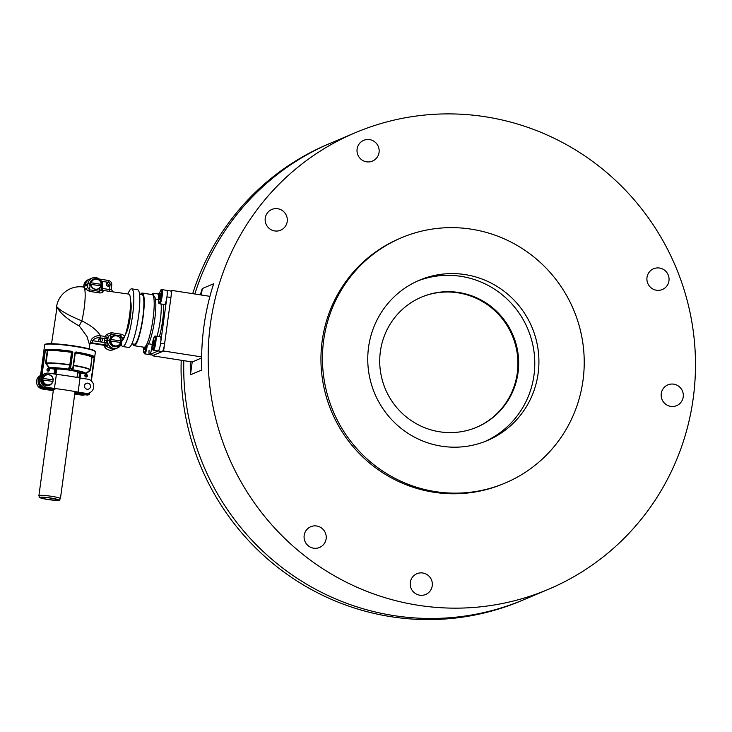 <?xml version="1.0" encoding="UTF-8"?>
<svg xmlns="http://www.w3.org/2000/svg" width="732" height="732" viewBox="0 0 732 732"><rect width="100%" height="100%" fill="white"/><g stroke="black" fill="none" stroke-linecap="round" stroke-linejoin="round"><path stroke-width="1.1" d="M192.69 293.669A247.883 242.905 67.1 0 1 328.339 144.094L330.965 142.987A247.883 242.905 67.1 0 0 194.868 294.008A247.883 242.905 67.1 0 1 330.965 142.987L355.423 132.657A247.883 242.905 67.1 0 0 228.055 455.496A247.883 242.905 67.1 0 0 548.241 589.388A247.883 242.905 67.1 0 0 693.296 331.44A247.883 242.905 67.1 0 0 485.289 116.754A247.883 242.905 67.1 0 0 355.423 132.657M181.225 360.254A247.883 242.905 67.1 0 0 521.147 600.826L523.783 599.709A247.883 242.905 67.1 0 1 183.814 360.656A247.883 242.905 67.1 0 0 523.783 599.709L548.241 589.388M485.115 441.442A87.062 85.315 67.1 0 0 533.848 350.61A87.062 85.315 67.1 0 0 460.95 276.339A87.062 85.315 67.1 0 0 417.414 281.079M465.085 274.592A87.062 85.315 67.1 0 0 419.473 280.182A87.062 85.315 67.1 0 0 374.738 393.569A87.062 85.315 67.1 0 0 487.201 440.6A87.062 85.315 67.1 0 0 538.148 349.997A87.062 85.315 67.1 0 0 465.085 274.592M471.307 229.171A133.16 130.488 67.1 0 0 401.548 237.717A133.16 130.488 67.1 0 0 333.124 411.137A133.16 130.488 67.1 0 0 505.126 483.065A133.16 130.488 67.1 0 0 583.047 344.498A133.16 130.488 67.1 0 0 471.307 229.171M401.548 237.717L400.047 238.348A133.16 130.488 67.1 0 0 331.623 411.777A133.16 130.488 67.1 0 0 503.616 483.696L505.126 483.065M274.71 230.937A11.264 11.044 -112.9 0 1 271.847 209.453A11.264 11.044 -112.9 0 1 286.404 215.537A11.264 11.044 -112.9 0 1 274.71 230.937M366.567 161.818A11.264 11.044 -112.9 0 1 363.713 140.334A11.264 11.044 -112.9 0 1 378.261 146.418A11.264 11.044 -112.9 0 1 366.567 161.818M419.756 595.198A11.264 11.044 -112.9 0 1 416.892 573.723A11.264 11.044 -112.9 0 1 431.45 579.808A11.264 11.044 -112.9 0 1 419.756 595.198M313.644 548.195A11.264 11.044 -112.9 0 1 310.78 526.711A11.264 11.044 -112.9 0 1 325.337 532.804A11.264 11.044 -112.9 0 1 313.644 548.195M670.722 406.37A11.264 11.044 -112.9 0 1 667.859 384.886A11.264 11.044 -112.9 0 1 682.416 390.97A11.264 11.044 -112.9 0 1 670.722 406.37M656.467 290.238A11.264 11.044 -112.9 0 1 653.612 268.754A11.264 11.044 -112.9 0 1 668.16 274.848A11.264 11.044 -112.9 0 1 656.467 290.238M200.321 294.85A247.883 242.905 -112.9 0 1 202.261 288.564L213.625 283.769A247.883 242.905 67.1 0 0 201.812 370.008L190.448 374.802A247.883 242.905 -112.9 0 1 190.283 361.663M476.312 427.406A70.675 69.256 67.1 0 0 517.268 353.812A70.675 69.256 67.1 0 0 457.985 292.809A70.675 69.256 67.1 0 0 421.33 297.183M458.735 292.489A70.675 69.256 67.1 0 0 421.714 297.027A70.675 69.256 67.1 0 0 385.389 389.076A70.675 69.256 67.1 0 0 476.688 427.25A70.675 69.256 67.1 0 0 518.046 353.702A70.675 69.256 67.1 0 0 458.735 292.489M190.448 374.802L192.214 361.965L201.629 357.985M201.382 295.014L202.261 288.564M47.946 499.407A8.089 0.833 -172.2 0 0 57.444 499.883A8.089 0.833 -172.2 0 0 49.538 497.952A8.089 0.833 -172.2 0 0 41.413 497.687A8.089 0.833 -172.2 0 0 47.946 499.407M77.638 372.844A11.474 1.18 -172.2 0 0 78.297 372.551A11.474 1.18 -172.2 0 0 69.037 370.099A11.474 1.18 -172.2 0 0 56.94 369.065M71.654 369.633L72.871 369.184L71.654 369.633L72.184 369.834L72.111 369.294M70.162 365.341L69.778 365.021A22.82 2.361 -172.2 0 0 46.134 363.392L49.419 367.784A18.968 1.958 7.8 0 1 68.552 369.12L69.467 369.294L68.552 369.12L69.851 364.728L71.544 352.376A22.948 2.37 -172.2 0 0 47.736 350.738L46.052 363.09A22.948 2.37 7.8 0 1 69.851 364.728L69.119 368.827L70.116 368.406L72.331 352.257L70.29 364.746M49.566 370.035A1.336 1.308 67.1 0 0 47.754 368.599A1.336 1.308 67.1 0 0 47.068 370.337A1.336 1.308 67.1 0 0 49.566 370.035M49.035 368.059L49.703 367.949L49.035 368.059L45.585 363.054L47.278 350.71L45.366 350.408L45.265 349.521L41.459 375.543M40.617 385.069L40.864 387.274L40.013 386.112L40.233 384.483M73.109 368.855L75.323 352.723L75.927 351.955L75.012 352.632L72.807 368.782A25.611 2.644 7.8 0 0 71.69 368.599A25.611 2.644 7.8 0 0 70.574 368.434L69.467 369.294M94.62 357.317L94.199 357.536A25.199 2.599 -172.2 0 0 75.762 352.385L75.423 352.522A23.351 2.416 7.8 0 1 92.378 357.262L94.492 358.076L94.684 357.106A25.611 2.644 7.8 0 1 94.657 357.189M44.313 350.527L43.975 350.161L43.911 350.802L43.975 350.207M72.788 352.284L71.974 351.79L72.788 352.284L70.464 368.873A25.199 2.599 -172.2 0 1 72.651 369.212L75.012 352.632M80.676 372.762L85.919 373.787L90.246 370.575L90.228 369.962M86.559 393.917L88.581 394.237L89.377 392.892M87.465 375.919A1.336 1.308 67.1 0 0 85.653 374.491A1.336 1.308 67.1 0 0 84.967 376.221A1.336 1.308 67.1 0 0 87.465 375.919M86.065 377.035A1.336 1.308 67.1 0 0 85.15 374.875M78.965 377.794L79.678 372.561L77.629 372.908M47.251 368.983A1.336 1.308 -112.9 0 1 48.166 371.151M52.009 388.655L52.841 389.049L54.287 388.408M72.376 369.395L72.285 369.697A18.968 1.958 7.8 0 1 85.745 373.43L90.228 369.953A22.948 2.37 7.8 0 0 90.237 369.898L91.93 357.555A22.948 2.37 -172.2 0 0 75.295 352.961M89.267 393.725L89.743 392.736L89.359 394.338L87.831 395.079M89.359 394.338L89.597 393.807L88.453 394.667L77.427 392.956L76.778 392.773L77.363 392.407L74.81 393.487M87.465 395.088L75.497 393.313L87.456 395.079A24.586 2.535 -172.2 0 0 88.453 394.667L88.581 394.237M40.47 386.139L40.013 386.112A25.611 2.644 7.8 0 0 39.016 386.533L39.519 382.863L39.016 386.533L39.867 387.685M78.644 372.991L78.297 372.533A11.474 1.18 -172.2 0 0 78.297 372.533L80.749 372.533M90.246 370.575L90.073 370.218A22.82 2.361 -172.2 0 0 73.566 365.607M85.919 373.787L85.443 373.494A18.675 1.931 -172.2 0 0 72.184 369.834M45.75 363.667L45.585 363.054M89.478 392.855L87.941 393.505A7.174 7.027 -112.9 0 1 84.18 393.962L85.726 393.313A7.174 7.027 67.1 0 0 93.669 387.329A7.174 7.027 67.1 0 0 87.657 379.176L80.044 377.996A40.974 4.227 -172.2 0 0 56.382 374.317L48.76 373.137A7.174 7.027 67.1 0 0 40.818 379.121A7.174 7.027 67.1 0 0 46.83 387.274L45.283 387.923A7.174 7.027 -112.9 0 1 43.462 374.253L45.009 373.595M85.726 393.313L78.104 392.132L80.044 377.996M75.003 392.535L77.418 392.37L78.69 392.7L77.995 393.002L84.18 393.962M77.995 393.002L78.068 392.489M78.104 392.132A40.974 4.227 -172.2 0 0 54.443 388.454L56.382 374.317M54.443 388.454L46.83 387.274M45.283 387.923L53.884 388.71L55.147 389.04L54.461 389.351L54.534 388.829M43.417 388.244A7.174 7.027 67.1 0 0 44.158 388.399L42.612 389.049A7.174 7.027 -112.9 0 1 40.525 375.498M42.612 389.049L50.224 390.229A40.974 4.227 -172.2 0 0 53.262 390.797M40.47 375.891A7.174 7.027 67.1 0 0 39.208 385.133M53.39 389.836L50.911 389.991L49.648 389.662L50.343 389.36L44.158 388.399M85.068 394.713A7.174 7.027 -112.9 0 1 81.508 395.088L83.055 394.438A7.174 7.027 67.1 0 0 83.805 394.511M74.737 394.036L81.508 395.088M83.055 394.438L76.878 393.441M76.869 393.477L74.783 393.697M53.335 389.827L53.445 388.976M84.5 385.727A3.074 3.01 -112.9 0 1 90.265 385.023A3.074 3.01 -112.9 0 1 85.662 388.61A3.074 3.01 -112.9 0 1 84.5 385.727M52.896 381.39A5.426 5.316 67.1 0 0 53.061 379.945L42.612 378.325A5.426 5.316 67.1 0 0 42.392 379.935L52.997 381.418A5.289 5.188 -112.9 0 1 42.813 379.844M43.032 378.224A5.289 5.188 -112.9 0 1 53.216 379.798L53.052 379.762A5.087 4.987 67.1 0 0 43.27 378.243M53.216 379.807C52.896 376.733 51.222 374.985 48.211 374.555L47.507 374.519A5.636 5.517 67.1 0 0 45.384 385.371A5.636 5.517 67.1 0 0 51.46 383.888L52.832 381.372A5.087 4.987 67.1 0 1 43.051 379.853M53.061 379.945L42.612 378.325M130.57 301.236A17.412 2.974 98.8 0 1 130.14 318.136A17.412 2.974 98.8 0 1 125.428 334.368M101.318 281.582L101.904 281.298A9.223 9.031 -112.9 0 1 102.718 286.587L102.462 288.463L109.443 289.543L110.12 284.638A2.05 2.004 67.1 0 0 108.4 282.314L108.336 280.447L99.278 279.038L108.336 280.447C110.724 281.061 111.877 282.598 111.767 285.077L111.163 289.268L109.443 289.543L109.452 291.373L128.823 294.09A23.561 4.017 98.8 0 1 130.022 311.521A23.561 4.017 98.8 0 1 124.257 337.415A23.561 4.017 98.8 0 1 121.97 340.609M89.094 348.844L89.606 345.138L86.971 336.409L79.312 326.024C67.426 319.372 60.006 313.076 57.032 307.129L57.059 306.992C60.829 310.999 69.092 315.629 81.856 320.881C91.317 325.676 97.53 330.635 100.504 335.778L105.307 336.519A23.561 4.017 -81.2 0 0 106.305 334.625L111.301 332.676L121.274 334.222C123.644 334.908 124.641 335.979 124.257 337.415A2.05 1.711 -156 0 0 122.299 338.321L122.299 338.321A2.05 1.711 -156 0 0 122.271 338.404M112.865 291.611L111.163 289.268M90.356 283.742L89.524 289.799L87.492 287.173A2.05 1.894 163.8 0 1 85.086 288.747L89.46 291.345L99.433 292.901C101.885 293.01 103.093 292.553 103.038 291.537A2.05 1.894 163.8 0 1 101.483 290.22L101.483 290.22A2.05 1.894 163.8 0 1 101.419 289.817M109.919 284.611A1.848 1.803 67.1 0 0 107.403 282.634A1.848 1.803 67.1 0 0 106.46 285.032A1.848 1.803 67.1 0 0 109.919 284.611M105.216 345.513L106.314 346.318L107.256 345.925L106.835 342.21L104.456 342.521A9.223 9.031 -112.9 0 1 104.511 340.462L104.767 338.587L99.955 337.845C96.972 337.425 94.529 338.367 92.635 340.682L100.238 341.862A1.848 1.803 67.1 0 0 102.151 339.346A1.848 1.803 67.1 0 0 98.692 340.27A1.848 1.803 67.1 0 0 100.238 341.862L104.456 342.521L105.866 345.019L91.994 342.86L91.061 343.262A2.05 1.94 79.9 0 0 90.585 343.244M57.032 307.129L51.542 343.701M79.312 326.024A10.239 2.937 -65.1 0 1 81.856 320.881A23.561 4.017 98.8 0 0 83.448 287.036A23.561 23.561 0 0 0 56.318 308.785L56.675 307.284M89.761 344.278A2.05 2.04 -153.4 0 1 91.994 342.86L92.635 340.682L91.39 339.474C93.733 336.619 96.77 335.384 100.504 335.778L99.955 337.845M91.39 339.474L89.606 345.138M106.662 283.22A1.848 1.803 -112.9 0 1 107.897 286.148M99.021 338.943A1.848 1.803 -112.9 0 1 100.257 341.871M120.515 338.715L120.899 335.906L122.18 338.843L121.695 342.356M103.88 345.266A7.174 7.027 67.1 0 0 113.359 349.695L117.495 347.947A7.174 7.027 -112.9 0 0 121.686 342.43L122.18 338.843M106.305 334.625A2.05 1.711 24 0 1 108.217 336.674A25.611 4.365 98.8 0 1 107.137 338.742L106.881 340.618L107.723 340.261L108.217 336.674L110.925 334.35L110.413 338.102M107.137 338.742A2.05 1.885 32.7 0 0 105.307 336.519L104.767 338.587L107.137 338.742M90.96 343.253L104.923 345.413L90.649 343.207L89.752 344.342M101.455 289.341L101.986 285.727L101.455 289.341L99.497 291.345L100 287.713M100.44 280.191L101.904 281.298L108.4 282.314M101.437 289.79A2.05 1.995 141.9 0 0 102.471 290.293A23.561 4.017 98.8 0 1 103.038 291.537M127.917 293.944A29.189 4.978 98.8 0 1 131.687 288.829A29.189 4.978 98.8 0 1 132.117 318.438A29.189 4.978 98.8 0 1 122.72 346.52A29.189 4.978 98.8 0 1 121.219 344.214M139.547 294.2L142.026 294.584A25.098 4.282 98.8 0 1 142.401 320.04A25.098 4.282 98.8 0 1 134.322 344.177L131.851 343.793M131.687 288.829L137.671 289.762A29.189 4.978 98.8 0 1 138.101 319.372A29.189 4.978 98.8 0 1 128.704 347.453L122.72 346.52M140.526 294.346A26.636 4.538 98.8 0 1 142.264 293.065A26.636 4.538 98.8 0 1 142.658 320.076A26.636 4.538 98.8 0 1 134.084 345.696A26.636 4.538 98.8 0 1 132.821 343.948M142.264 293.065L152.238 294.612A26.636 4.538 98.8 0 1 152.631 321.632A26.636 4.538 98.8 0 1 144.058 347.243L134.084 345.696M153.5 296.368L153.995 296.442A25.098 4.282 98.8 0 1 154.37 321.897A25.098 4.282 98.8 0 1 146.29 346.035L145.796 345.962M120.679 342.448A5.426 5.316 67.1 0 0 120.853 341.002L110.404 339.383A5.426 5.316 67.1 0 0 110.184 341.002L120.78 342.485A5.289 5.188 -112.9 0 1 110.596 340.902M110.825 339.282A5.289 5.188 -112.9 0 1 121 340.865L120.835 340.819A5.087 4.987 67.1 0 0 111.054 339.3M121 340.865C120.679 337.791 119.005 336.043 115.995 335.613L115.29 335.576A5.636 5.517 67.1 0 0 113.167 346.428A5.636 5.517 67.1 0 0 119.243 344.946L120.615 342.439A5.087 4.987 67.1 0 1 110.834 340.92M120.853 341.002L110.404 339.383M100.934 285.773A5.426 5.316 67.1 0 0 101.108 284.336L90.658 282.717A5.426 5.316 67.1 0 0 90.439 284.327L101.043 285.809A5.289 5.188 -112.9 0 1 90.859 284.226M91.079 282.616A5.289 5.188 -112.9 0 1 101.263 284.19L101.098 284.144A5.087 4.987 67.1 0 0 91.317 282.625M101.263 284.19C100.943 281.125 99.268 279.377 96.258 278.947L95.553 278.901A5.636 5.517 67.1 0 0 90.036 286.056M91.097 284.245A5.087 4.987 67.1 0 0 100.87 285.764L99.506 288.28M101.108 284.336L90.658 282.717M149.063 350.253A7.174 1.226 -81.2 0 0 149.511 354.608A7.174 1.226 -81.2 0 0 149.648 354.59L158.295 350.939A7.174 1.226 -81.2 0 0 160.583 343.317L166.942 296.881A7.174 1.226 -81.2 0 0 166.731 290.348A7.174 1.226 -81.2 0 0 166.594 290.375M159.576 293.34L158.011 293.999M152.192 344.36A7.174 1.226 -81.2 0 1 151.927 346.968A7.174 1.226 -81.2 0 1 149.511 354.608L153.5 355.23A7.174 1.226 -81.2 0 0 153.638 355.212L162.284 351.552A7.174 1.226 -81.2 0 0 164.572 343.93L170.931 297.503A7.174 1.226 -81.2 0 0 170.721 290.97L161.937 289.607A7.174 1.226 98.8 0 1 162.156 296.14A7.174 1.226 98.8 0 1 159.741 303.78C159.073 302.911 157.572 305.29 159.576 293.312C161.369 287.758 161.003 290.503 161.937 289.607M152.412 355.057L152.32 355.761L163.602 351.003L171.901 290.439L170.657 290.961M171.901 290.439L209.928 296.341M152.32 355.761L192.214 361.965M163.602 351.003L201.648 356.905M160.436 293.66L159.64 299.48L160.436 293.66M159.741 303.78L164.526 304.521A7.174 1.226 -81.2 0 0 166.942 296.881A7.174 1.226 -81.2 0 0 166.731 290.348M160.107 298.336L159.375 298.226M160.637 295.444L159.768 295.307M154.077 340.087L153.281 345.916L154.077 340.087M153.381 350.207L158.167 350.957A7.174 1.226 -81.2 0 0 160.583 343.317A7.174 1.226 -81.2 0 0 160.363 336.784L155.577 336.043A7.174 1.226 98.8 0 1 155.797 342.567A7.174 1.226 98.8 0 1 153.381 350.207C152.714 349.338 151.213 351.717 153.217 339.749C155.01 334.195 154.644 336.94 155.577 336.043M153.747 344.772L153.015 344.653M154.278 341.881L153.409 341.743M158.396 299.717A7.174 1.226 -81.2 0 0 158.075 294.008L153.29 293.267A7.174 1.226 98.8 0 1 153.802 296.414M144.506 347.188L144.625 349.567L145.512 346.346M145.092 348.423L144.36 348.313M47.736 499.498A9.223 0.952 -172.2 0 0 58.048 499.636A9.223 0.952 -172.2 0 0 42.502 497.22A9.223 0.952 -172.2 0 0 47.736 499.498C62.934 500.99 58.523 500.441 60.408 498.638A10.861 1.125 -172.2 0 0 49.803 496.058A10.861 1.125 -172.2 0 0 38.897 495.692L39.409 497.193C40.699 497.614 37.195 497.513 47.708 499.498M57.178 368.708L56.419 368.901L55.687 374.217M68.506 369.267A18.675 1.931 -172.2 0 0 49.703 367.949L55.595 368.406L54.488 374.025M56.748 368.498L55.595 368.406M44.908 350.381L45.366 350.408L41.989 375.104M40.992 386.844L43.014 387.155M54.022 373.951L54.68 369.175L49.575 368.379M71.974 351.79A25.199 2.599 -172.2 0 0 45.594 349.988L47.415 350.271A23.351 2.416 7.8 0 1 71.635 351.936L71.974 351.79M91.921 357.6A22.948 2.37 -172.2 0 0 91.93 357.555L90.558 370.044M73.603 365.305A22.948 2.37 7.8 0 1 90.237 369.898L90.21 370.035M75.927 351.955A25.611 2.644 7.8 0 1 94.684 357.106L95.398 351.854A25.611 2.644 -172.2 0 0 74.737 346.401A25.611 2.644 -172.2 0 0 44.661 344.909L45.887 344.022L50.298 343.692C56.721 343.756 64.864 344.534 74.719 346.026A25.199 2.599 7.8 0 1 95.05 351.333M94.492 358.076L91.363 380.96L94.638 357.271M43.911 350.793L40.333 376.879L43.911 350.802M45.265 349.521A25.611 2.644 7.8 0 1 72.075 351.351M45.137 344.488A25.199 2.599 7.8 0 1 74.719 346.026L90.292 349.164L94.455 350.674L95.398 351.854M91.052 380.695L94.163 357.994L91.921 357.609M85.305 373.933L80.611 373.201M77.555 392.508L78.049 392.599M81.133 372.368L79.953 377.977L80.685 372.707L80.154 372.588L79.431 377.877M79.623 377.913L80.483 372.185M74.902 392.837L76.302 392.242M74.792 393.606L75.497 393.313M56.94 369.029L55.888 374.244M55.22 374.144L55.943 368.873L56.547 368.471M51.89 388.994L40.864 387.274A24.586 2.535 -172.2 0 0 39.885 387.695L50.911 389.406L39.876 387.695L39.016 386.533M50.435 389.333L50.773 389.927L51.56 389.589L51.222 389.122M54.012 388.738L50.764 389.927L53.903 388.719M76.778 392.773L77.601 392.398M79.331 372.094L80.282 372.158M71.983 352.403L71.635 351.936L71.983 352.403M47.736 350.738L47.415 350.271L47.736 350.738M52.228 388.582L52.841 389.049M54.68 369.175L55.147 369.202L54.68 369.175M52.667 390.101L52.786 389.25M109.452 291.373L102.471 290.293L102.462 288.463L101.629 288.307M85.086 288.747A23.561 4.017 -81.2 0 0 83.942 287.118L84.381 287.347M83.841 285.407L88.041 279.816A7.174 7.027 67.1 0 0 83.851 285.334L87.986 283.586A7.174 7.027 -112.9 0 1 99.213 279.029A7.174 7.027 -112.9 0 1 101.958 285.681M83.576 287.063L83.851 285.334L83.613 287.063M84.272 287.127A25.611 4.365 98.8 0 1 87.492 287.173L87.986 283.586L89.853 283.668M89.46 291.345L89.524 289.799L99.497 291.345L99.433 292.901M104.511 340.462L106.881 340.618A7.174 7.027 67.1 0 0 106.835 342.21M120.762 342.082L121.722 342.393L117.495 347.947A7.174 7.027 -112.9 0 1 107.723 340.261L109.599 340.343M121.274 334.222L120.899 335.906L110.925 334.35L111.301 332.676M106.314 346.318A2.05 2.004 -112.9 0 0 104.923 345.413L105.866 345.019A2.05 2.004 67.1 0 1 107.256 345.925M101.016 285.407L101.986 285.727C101.592 279.404 98.326 276.852 92.177 278.068L88.041 279.816M102.718 286.587L101.885 286.432M111.191 289.323L111.767 285.077L110.12 284.638M163.675 304.393A24.586 4.191 98.8 0 1 159.43 336.638M160.583 343.317L164.572 343.93M158.295 350.939L162.284 351.552M166.942 296.881L170.931 297.503M149.648 354.59L153.638 355.212M157.014 336.262A22.536 3.843 -81.2 0 0 161.113 303.99M161.205 296.076A6.35 1.08 -81.2 0 0 160.198 291.4A6.35 1.08 -81.2 0 0 158.716 302.234A6.35 1.08 -81.2 0 0 161.205 296.076M154.845 342.512A6.35 1.08 -81.2 0 0 153.839 337.827A6.35 1.08 -81.2 0 0 152.357 348.67A6.35 1.08 -81.2 0 0 154.845 342.512M152.768 294.923A6.35 1.08 -81.2 0 0 151.78 294.548M147.214 345.669A7.174 1.226 98.8 0 1 147.141 346.227A7.174 1.226 98.8 0 1 144.726 353.867L143.591 351.827L143.838 347.215A6.35 1.08 -81.2 0 0 144.177 352.906A6.35 1.08 -81.2 0 0 146.19 346.163A6.35 1.08 -81.2 0 0 146.208 346.026M53.518 388.948L38.897 495.692M77.738 372.085L77.006 377.438M74.939 392.526L60.408 498.638M43.938 350.152L44.661 344.909M75.671 393.304L74.92 393.615M50.417 389.47L50.764 389.927M83.448 287.036L83.942 287.118M113.359 349.695L103.843 345.257M104.868 345.413L105.344 345.531M101.446 289.662L101.483 290.22M148.541 343.793L152.393 344.397M155.459 299.26L158.597 299.754M151.725 294.538L153.29 293.267M149.511 354.608L144.726 353.867"/></g></svg>
